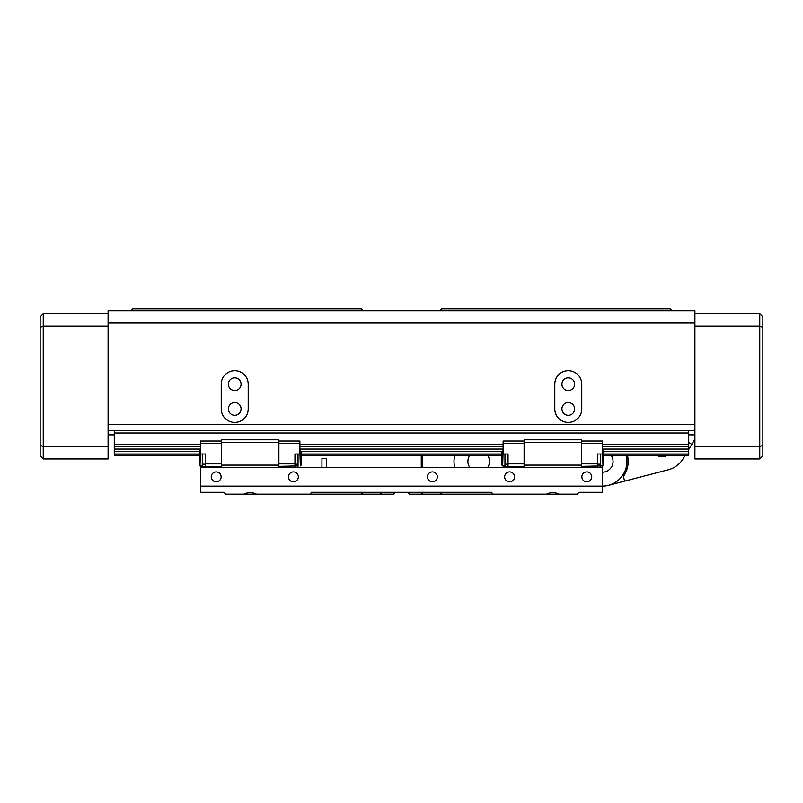 <?xml version="1.0" encoding="UTF-8"?>
<svg xmlns="http://www.w3.org/2000/svg" width="803" height="803" viewBox="0 0 803 803"><rect width="100%" height="100%" fill="white"/><g stroke="black" fill="none" stroke-linecap="round" stroke-linejoin="round"><path stroke-width="1.2" d="M574.627 408.908A6.354 6.354 0 0 0 568.273 402.554A6.354 6.354 0 0 0 561.919 408.908A6.354 6.354 0 0 0 568.273 415.271A6.354 6.354 0 0 0 574.627 408.908M574.627 384.205A6.354 6.354 0 0 0 568.273 377.852A6.354 6.354 0 0 0 561.919 384.205A6.354 6.354 0 0 0 568.273 390.559A6.354 6.354 0 0 0 574.627 384.205M241.081 408.908A6.354 6.354 0 0 0 234.727 402.554A6.354 6.354 0 0 0 228.373 408.908A6.354 6.354 0 0 0 234.727 415.271A6.354 6.354 0 0 0 241.081 408.908M241.081 384.205A6.354 6.354 0 0 0 234.727 377.852A6.354 6.354 0 0 0 228.373 384.205A6.354 6.354 0 0 0 234.727 390.559A6.354 6.354 0 0 0 241.081 384.205M581.763 384.205A13.48 13.48 0 0 0 568.273 370.715A13.48 13.48 0 0 0 554.793 384.205L554.793 408.908A13.48 13.48 0 0 0 568.273 422.398A13.48 13.48 0 0 0 581.763 408.908L581.763 384.205M248.207 384.205A13.48 13.48 0 0 0 234.727 370.715A13.48 13.48 0 0 0 221.237 384.205L221.237 408.908A13.48 13.48 0 0 0 234.727 422.398A13.48 13.48 0 0 0 248.207 408.908L248.207 384.205M130.949 310.701L132.806 308.844L361.35 308.844L363.207 310.701M108.094 323.057L108.094 310.701L694.906 310.701L694.906 323.057L108.094 323.057L108.094 424.355L694.906 424.355L694.906 430.528L108.094 430.528L108.094 424.355L108.094 458.945L43.242 458.945L43.242 446.588L108.094 446.588M694.906 323.057L694.906 446.588L759.758 446.588L759.758 326.138L694.906 326.138M439.793 310.701L441.65 308.844L670.194 308.844L672.051 310.701M694.906 434.855L688.723 434.855M114.277 434.855L108.094 434.855M422.498 467.597L422.498 457.871L421.264 457.871M502.678 450.734L501.875 451.537L501.875 465.118L502.678 465.921L503.11 450.734M602.993 450.734L603.796 451.537L603.796 465.118L602.993 465.921L602.561 450.734M524.108 463.883L508.048 463.883L508.048 454.006L503.11 454.006L503.11 441.028L524.108 441.028M524.108 443.507L503.11 443.507M581.553 441.028L602.561 441.028L602.561 454.006L597.613 454.006L597.613 463.883L581.553 463.883M524.108 467.597L524.108 439.793L581.553 439.793L581.553 467.597M581.553 466.362L602.561 465.921M504.967 454.006L504.967 466.362L503.11 465.921M508.048 463.883L508.048 466.362L524.108 466.362M581.553 443.507L602.561 443.507M600.704 466.362L600.704 454.006M524.108 465.118L581.553 465.118M524.108 442.272L581.553 442.272M597.613 466.362L597.613 463.883M504.967 466.362L508.048 466.362M597.613 464.194L600.704 464.194M508.048 464.194L504.967 464.194M200.007 450.734L199.204 451.537L199.204 465.118L200.007 465.921L200.439 450.734M300.322 450.734L301.125 451.537L301.125 465.118L300.322 465.921L299.89 450.734M221.447 463.883L205.387 463.883L205.387 454.006L200.439 454.006L200.439 441.028L221.447 441.028M221.447 443.507L200.439 443.507M278.892 441.028L299.89 441.028L299.89 454.006L294.952 454.006L294.952 463.883L278.892 463.883M221.447 467.597L221.447 439.793L278.892 439.793L278.892 467.597M278.892 466.362L298.033 465.921M202.296 454.006L202.296 466.362L200.439 466.362L199.204 465.118M205.387 463.883L205.387 466.362L221.447 466.362M278.892 443.507L299.89 443.507M298.033 466.362L298.033 454.006M221.447 465.118L278.892 465.118M221.447 442.272L278.892 442.272M294.952 466.362L294.952 463.883M202.296 466.362L205.387 466.362M294.952 464.194L298.033 464.194M205.387 464.194L202.296 464.194M114.277 430.528L114.277 432.998L688.723 432.998L688.723 455.241L603.796 455.241M501.875 455.241L301.125 455.241M199.204 455.241L114.277 455.241L114.277 454.006L199.204 454.006M688.723 432.998L688.723 430.528M688.723 444.169L602.561 444.169M503.11 444.169L299.89 444.169M200.439 444.169L114.277 444.169L114.277 454.006M114.277 432.998L114.277 444.169M688.723 446.588L602.561 446.588M503.11 446.588L299.89 446.588M200.439 446.588L114.277 446.588M688.723 449.058L602.561 449.058M503.11 449.058L299.89 449.058M200.439 449.058L114.277 449.058M688.723 451.477L603.746 451.477M501.925 451.477L301.075 451.477M199.254 451.477L114.277 451.477M688.723 454.006L603.796 454.006M501.875 454.006L301.125 454.006M221.136 476.862A4.938 4.938 0 0 0 216.188 471.913A4.938 4.938 0 0 0 211.249 476.862A4.938 4.938 0 0 0 216.188 481.8A4.938 4.938 0 0 0 221.136 476.862M298.345 476.862A4.938 4.938 0 0 0 293.406 471.913A4.938 4.938 0 0 0 288.458 476.862A4.938 4.938 0 0 0 293.406 481.8A4.938 4.938 0 0 0 298.345 476.862M437.324 476.862A4.938 4.938 0 0 0 432.385 471.913A4.938 4.938 0 0 0 427.447 476.862A4.938 4.938 0 0 0 432.385 481.8A4.938 4.938 0 0 0 437.324 476.862M514.542 476.862A4.938 4.938 0 0 0 509.594 471.913A4.938 4.938 0 0 0 504.655 476.862A4.938 4.938 0 0 0 509.594 481.8A4.938 4.938 0 0 0 514.542 476.862M591.751 476.862A4.938 4.938 0 0 0 586.812 471.913A4.938 4.938 0 0 0 581.864 476.862A4.938 4.938 0 0 0 586.812 481.8A4.938 4.938 0 0 0 591.751 476.862M421.244 492.299L422.418 494.156L441.62 494.156L440.174 492.299M362.826 492.299L361.38 494.156L380.582 494.156L381.756 492.299M546.542 494.156L559.129 494.156C554.933 492.109 550.738 492.109 546.542 494.156L441.62 494.156M243.871 494.156L256.458 494.156C252.262 492.109 248.067 492.109 243.871 494.156L225.763 494.156L223.917 492.299L200.75 492.299L200.75 467.597L602.25 467.597L602.25 466.362M503.421 467.597L503.421 466.362M200.75 467.597L200.75 466.362M492.5 494.156L491.727 492.299L311.273 492.299L310.5 494.156L256.458 494.156M395.327 492.299L393.47 494.156L380.582 494.156M200.75 486.126L602.25 486.126L602.25 492.299L579.083 492.299L577.237 494.156L559.129 494.156M626.169 455.241A24.712 24.712 0 0 1 602.25 486.126L602.25 467.597M422.418 494.156L409.53 494.156L407.673 492.299M361.38 494.156L310.5 494.156M321.943 467.597L321.943 458.332L326.63 458.332L326.63 467.597M421.264 455.241L421.264 467.597M321.943 458.332L326.63 458.332M108.094 326.138L43.242 326.138L43.242 446.588L40.15 445.314L40.15 316.874L43.242 313.792L108.094 313.792M43.242 458.945L40.15 455.853L40.15 445.314M43.242 313.792L43.242 326.138L40.15 327.423M694.906 313.792L759.758 313.792L762.85 316.874L762.85 455.853L759.758 458.945L694.906 458.945L694.906 446.588M759.758 458.945L759.758 446.588L762.85 445.314M762.85 327.423L759.758 326.138L759.758 313.792M656.633 455.241A10.81 10.81 0 0 0 667.434 455.241A10.81 10.81 0 0 1 656.633 455.241M611.123 455.241A10.81 10.81 0 0 1 602.25 472.224A10.81 10.81 0 0 0 611.123 455.241M684.899 455.241A24.712 24.712 0 0 1 668.247 469.795L652.106 473.991M668.247 469.795L608.463 485.333L624.604 481.138L623.389 476.45A25.947 25.947 0 0 0 627.444 455.241M694.906 439.231L688.723 449.459L691.805 444.36L688.723 442.503M685.24 455.241L683.182 458.643L685.24 455.241M487.582 455.241A10.81 10.81 0 0 1 487.582 467.597M454.789 467.597A24.712 24.712 0 0 1 454.789 455.241M469.845 467.597A10.81 10.81 0 0 1 469.845 455.241M422.81 457.871L422.448 456.174L421.264 456.174M422.448 456.174L421.876 455.241M501.875 465.118L502.678 465.921L504.967 465.921M603.796 465.118L602.993 465.921L600.704 465.921M202.296 465.921L200.007 465.921"/></g></svg>
